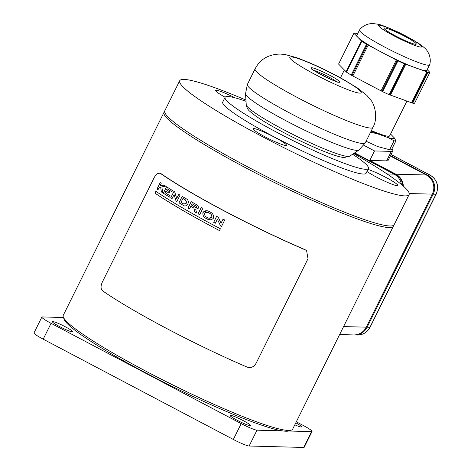 <?xml version="1.0" encoding="UTF-8"?>
<svg xmlns="http://www.w3.org/2000/svg" width="471" height="471" viewBox="0 0 471 471"><rect width="100%" height="100%" fill="white"/><g stroke="black" fill="none" stroke-linecap="round" stroke-linejoin="round"><path stroke-width="0.71" d="M163.99 112.398L63.273 315.287A128.047 13.694 26.4 0 0 63.285 316.936A128.047 13.694 26.4 0 0 146.281 371.389A128.047 13.694 26.4 0 0 291.343 430.147A128.047 13.694 26.4 0 0 292.662 429.158L393.379 226.263A128.047 13.694 -153.6 0 1 246.998 168.5A128.047 13.694 -153.6 0 1 163.99 112.398A128.047 13.694 -153.6 0 1 164.62 111.721M291.343 430.147L288.982 430.924A126.269 13.506 -153.6 0 1 145.933 372.985A126.269 13.506 -153.6 0 1 64.091 319.285L63.285 316.936M393.532 225.356A128.047 13.694 -153.6 0 1 393.379 226.263M363.83 145.309L374.516 150.944L391.33 151.385A44.462 4.757 26.4 0 0 392.82 150.932A44.462 4.757 26.4 0 0 391.866 149.001M374.516 150.944L369.8 160.446L386.614 160.888A44.462 4.757 26.4 0 0 388.104 160.434L392.82 150.932M369.8 160.446L395.864 174.199L426.32 174.994A14.23 13.783 91.5 0 1 432.301 194.134L366.255 327.18A14.23 13.783 91.5 0 1 353.615 334.934L339.62 334.563M390.306 155.995L426.32 174.994L390.306 155.995M403.347 186.122A14.23 13.783 -88.5 0 0 395.864 174.199M354.263 153.134L394.103 174.152A14.23 13.783 91.5 0 1 401.416 184.467M353.633 153.552A128.047 13.694 -153.6 0 1 409.105 194.588A128.047 13.694 -153.6 0 1 404.807 195.889A128.047 13.694 -153.6 0 1 275.4 143.408A128.047 13.694 -153.6 0 1 179.716 80.718A128.047 13.694 -153.6 0 1 184.008 79.416A128.047 13.694 -153.6 0 1 245.939 100.093M409.105 194.588L394.162 224.679A128.047 13.694 -153.6 0 1 389.87 225.98A128.047 13.694 -153.6 0 1 260.457 173.505A128.047 13.694 -153.6 0 1 164.773 110.815L179.716 80.718M366.962 171.485A18.675 1.996 26.4 0 0 385.143 181.347A18.675 1.996 26.4 0 0 397.818 185.503A18.675 1.996 26.4 0 0 377.047 173.063A18.675 1.996 26.4 0 0 367.998 169.407M234.905 97.785A18.675 1.996 26.4 0 0 215.641 90.45A18.675 1.996 26.4 0 0 220.316 94.4A18.675 1.996 26.4 0 0 225.138 97.22M253.663 128.518A18.675 1.996 26.4 0 0 253.039 128.707A18.675 1.996 26.4 0 0 266.992 137.85A18.675 1.996 26.4 0 0 285.862 145.504A18.675 1.996 26.4 0 0 286.492 145.309A18.675 1.996 26.4 0 0 272.532 136.172A18.675 1.996 26.4 0 0 253.663 128.518M352.608 154.229A80.029 8.56 -153.6 0 1 368.452 168.488A80.029 8.56 -153.6 0 1 365.767 169.301A80.029 8.56 -153.6 0 1 284.884 136.502A80.029 8.56 -153.6 0 1 225.085 97.32A80.029 8.56 -153.6 0 1 227.77 96.502A80.029 8.56 -153.6 0 1 246.021 101.318M368.452 168.488L366.091 173.24A80.029 8.56 -153.6 0 1 363.406 174.052A80.029 8.56 -153.6 0 1 282.529 141.253A80.029 8.56 -153.6 0 1 222.724 102.072L225.085 97.32M65.339 326.786A11.381 1.219 26.4 0 0 52.328 321.652A11.381 1.219 26.4 0 0 59.705 326.638A11.381 1.219 26.4 0 0 72.717 331.772A11.381 1.219 26.4 0 0 65.339 326.786M243.148 420.585A11.381 1.219 26.4 0 0 230.136 415.451A11.381 1.219 26.4 0 0 237.519 420.438A11.381 1.219 26.4 0 0 250.531 425.572A11.381 1.219 26.4 0 0 243.148 420.585M303.701 447.45L311.567 431.613A14.23 1.519 26.4 0 0 312.043 431.465L304.178 447.303A14.23 1.519 -153.6 0 1 303.701 447.45L249.13 446.019A14.23 1.519 -153.6 0 1 233.339 439.461L43.208 339.167A14.23 1.519 -153.6 0 1 33.989 332.932L41.848 317.095A14.23 1.519 26.4 0 0 51.074 323.324L43.208 339.167M311.567 431.613L288.676 431.012M282.27 430.847L256.989 430.182L249.13 446.019M312.043 431.465A14.23 1.519 26.4 0 0 302.818 425.231L296.312 421.804M233.339 439.461L241.205 423.623L51.074 323.324M63.479 317.501L42.325 316.948A14.23 1.519 26.4 0 0 41.848 317.095M294.822 424.813A11.381 1.219 26.4 0 0 301.564 426.909A11.381 1.219 26.4 0 0 295.817 422.799M241.205 423.623A14.23 1.519 26.4 0 0 256.989 430.182M371.124 131.109A40.059 4.286 26.4 0 0 377.177 133.67L388.257 137.673L394.044 140.794A43.161 4.616 26.4 0 0 395.917 140.841L394.262 137.832L390.565 134.047M388.257 137.673A40.059 4.286 26.4 0 0 394.262 137.832M371.395 130.561A34.936 3.739 26.4 0 0 389.635 135.919L406.926 101.088M370.524 132.304L377.177 133.67M395.917 140.841L391.478 149.778A43.161 4.616 -153.6 0 1 389.605 149.731L377.683 146.563L366.085 141.241M394.044 140.794L389.605 149.731M418.937 62.708A39.128 4.186 -153.6 0 1 379.997 44.539A39.128 4.186 -153.6 0 1 359.52 30.026A39.128 4.186 -153.6 0 1 359.561 29.961C360.327 28.778 363.094 25.422 368.923 23.921L371.79 23.55C377.012 23.85 380.962 24.663 383.635 25.987C396.264 30.798 408.092 36.714 419.119 43.738C423.659 46.894 426.385 49.337 427.309 51.068L428.757 53.57C431.142 59.216 430.1 63.479 429.64 64.751A39.128 4.186 -153.6 0 1 429.611 64.821A39.128 4.186 -153.6 0 1 418.937 62.708M429.611 64.821L426.932 70.214A39.128 4.186 -153.6 0 1 416.264 68.101A39.128 4.186 -153.6 0 1 382.205 52.564A39.128 4.186 -153.6 0 1 357.836 37.28A39.128 4.186 -153.6 0 1 356.841 35.419L359.52 30.026M388.981 29.12A17.963 1.919 -153.6 0 1 406.862 37.456A17.963 1.919 -153.6 0 1 416.258 44.121A17.963 1.919 -153.6 0 1 411.36 43.149A17.963 1.919 -153.6 0 1 393.479 34.807A17.963 1.919 -153.6 0 1 384.083 28.148A17.963 1.919 -153.6 0 1 388.981 29.12M427.215 69.655L429.893 72.393L414.586 103.226A43.161 4.616 26.4 0 1 412.714 103.178L428.021 72.346L427.291 72.016L405.496 64.15L390.188 94.983L411.483 102.731L426.791 71.898M405.731 64.297L390.43 95.13M405.496 64.15L404.754 63.885L389.688 94.865L389.193 94.689L404.501 63.856A43.161 4.616 -153.6 0 1 397.918 60.853L382.611 91.686A43.161 4.616 26.4 0 0 389.193 94.689M389.717 94.812L390.188 94.983M404.995 64.032L404.501 63.856M397.918 60.853L397.259 60.5L381.952 91.333L382.611 91.686M397.259 60.5L396.364 59.982L381.057 90.815L381.969 91.297M396.364 59.982L381.057 90.815M396.27 59.982L367.25 44.627L351.943 75.46L352.856 75.937M368.145 45.145L352.838 75.978L380.962 90.815M367.25 44.627L351.943 75.46M367.156 44.621L366.497 44.274L351.189 75.107L351.849 75.454M366.497 44.274A43.161 4.616 -153.6 0 1 361.787 41.318L346.479 72.151A43.161 4.616 26.4 0 0 351.189 75.107M361.787 41.318L346.479 72.151M361.704 41.048L361.369 40.895L346.067 71.727L346.368 71.869M361.369 40.895L353.886 33.241A43.161 4.616 -153.6 0 1 355.758 33.288L357.577 33.941M353.886 33.241L338.578 64.074L346.067 71.727M411.513 102.678L412.714 103.178M427.291 72.016L411.984 102.849M427.527 72.169L412.225 103.002M429.893 72.393A43.161 4.616 -153.6 0 1 428.021 72.346M394.427 174.329L395.404 174.352L354.669 152.869M395.404 174.352A14.23 13.783 91.5 0 1 402.84 185.674M360.68 333.138A14.23 13.783 -88.5 0 0 367.451 326.568L366.568 326.544L432.301 194.134A14.23 13.783 -88.5 0 0 426.32 174.994L427.203 175.018L390.483 155.648L427.203 175.018L430.017 175.094L391.036 154.529M354.057 334.934A14.23 13.783 -88.5 0 0 354.498 334.952A14.23 13.783 -88.5 0 0 367.139 327.204L433.179 194.158A14.23 13.783 -88.5 0 0 427.203 175.018A14.23 13.783 -88.5 0 1 433.179 194.158L367.451 326.568M201.311 207.375L198.114 213.816A128.866 13.783 26.4 0 0 199.692 214.694M209.212 218.173L211.82 217.225C212.009 215.324 211.167 213.952 209.283 213.098L207.322 212.38M207.005 210.825L202.989 212.409C202.542 215.329 203.725 217.402 206.539 218.632L209.677 219.751M155.901 191.35L154.994 193.169A128.866 13.783 26.4 0 0 219.474 230.578M154.994 193.169L154.947 193.151A128.936 13.794 26.4 0 0 219.468 230.584L220.381 228.753A128.936 13.794 26.4 0 1 155.854 191.32L154.947 193.151M162.666 192.763L161.871 186.857L165.639 186.163A128.936 13.794 26.4 0 1 163.985 185.091L159.952 185.874L161.241 183.278A128.936 13.794 26.4 0 1 160.193 182.577L156.99 189.03A128.936 13.794 26.4 0 0 158.038 189.731L159.204 187.381L160.688 187.087L161.294 191.874A128.936 13.794 26.4 0 0 162.666 192.763A128.866 13.783 26.4 0 1 161.341 191.891L160.688 187.111M160.24 182.607L157.043 189.048A128.866 13.783 26.4 0 0 158.044 189.719M164.038 185.109L160.016 185.862M223.071 219.145L221.029 223.225M216.884 215.865L213.687 222.312A128.866 13.783 26.4 0 0 215.377 223.213L217.396 219.145L220.528 225.945A128.936 13.794 26.4 0 0 221.517 226.463L224.72 220.01A128.936 13.794 26.4 0 1 223.06 219.139L221.023 223.242L217.873 216.395A128.936 13.794 26.4 0 1 216.866 215.859L213.663 222.306A128.936 13.794 26.4 0 0 215.371 223.219M217.402 219.168L220.546 225.945A128.866 13.783 26.4 0 0 221.523 226.457M166.551 186.751L163.355 193.192A128.866 13.783 26.4 0 0 169.595 197.131L170.208 195.895A128.936 13.794 26.4 0 1 165.133 192.71L165.951 191.179A128.866 13.783 26.4 0 0 169.018 193.122M167.14 188.777L167.146 188.765A128.866 13.783 26.4 0 0 171.886 191.75L172.498 190.508A128.936 13.794 26.4 0 1 166.51 186.722L163.307 193.175A128.936 13.794 26.4 0 0 169.589 197.137M165.904 191.161A128.936 13.794 26.4 0 0 169.018 193.128L169.654 191.844A128.936 13.794 26.4 0 1 166.54 189.878L167.099 188.747A128.936 13.794 26.4 0 0 171.88 191.756M202.96 212.403C202.518 215.324 203.702 217.396 206.51 218.626C209.112 220.34 211.444 220.181 213.51 218.144C213.911 215.218 212.692 213.133 209.854 211.897C207.275 210.19 204.979 210.354 202.96 212.403M199.692 214.705L202.889 208.253A128.936 13.794 26.4 0 1 201.288 207.358L198.085 213.81A128.936 13.794 26.4 0 0 199.692 214.705M195.677 209.059C198.733 208.947 199.28 207.64 197.314 205.132A128.936 13.794 26.4 0 1 191.185 201.641L187.982 208.094A128.936 13.794 26.4 0 0 189.501 208.965L190.82 206.304A128.936 13.794 26.4 0 0 193.899 208.058L194.794 211.974A128.936 13.794 26.4 0 0 196.595 212.98L195.677 209.059M183.107 205.268C187.122 208.153 190.649 200.858 186.31 198.815A128.936 13.794 26.4 0 1 182.159 196.372L178.956 202.818A128.936 13.794 26.4 0 0 183.107 205.268M176.696 198.426L174.7 191.868A128.936 13.794 26.4 0 1 173.929 191.391L170.726 197.844A128.936 13.794 26.4 0 0 172.039 198.644L174.058 194.576L176.066 201.093A128.936 13.794 26.4 0 0 176.849 201.564L180.052 195.112A128.936 13.794 26.4 0 1 178.733 194.323L176.696 198.426M161.412 173.893L160.746 173.628C158.462 172.539 156.284 173.858 154.217 177.579L102.325 282.111C100.57 286.085 100.653 288.994 102.566 290.831A128.936 13.794 26.4 0 0 247.204 367.133C250.919 368.257 253.887 366.962 256.118 363.241L308.01 258.709L306.603 250.637L305.385 249.924A128.936 13.794 26.4 0 1 160.746 173.628L161.412 173.893A128.047 13.694 26.4 0 0 305.055 249.665L305.385 249.924M306.427 250.507L305.055 249.665M207.105 217.431C208.853 218.55 210.419 218.479 211.797 217.219C211.985 215.324 211.143 213.946 209.259 213.092C207.523 211.979 205.974 212.05 204.614 213.316C204.402 215.212 205.232 216.583 207.105 217.431M173.97 191.414L170.773 197.861A128.866 13.783 26.4 0 0 172.039 198.638M174.076 194.641L176.107 201.105A128.866 13.783 26.4 0 0 176.855 201.553M178.774 194.34L176.719 198.379M182.995 198.474L182.989 198.479A128.866 13.783 26.4 0 0 185.315 199.839C187.411 202.783 186.751 204.102 183.349 203.796M182.195 196.389L178.998 202.836A128.866 13.783 26.4 0 0 183.142 205.279L183.878 205.562M180.994 202.418A128.936 13.794 26.4 0 0 183.313 203.784C186.716 204.09 187.37 202.771 185.28 199.828A128.936 13.794 26.4 0 1 182.954 198.462L180.994 202.418M192.115 203.772L192.109 203.778A128.866 13.783 26.4 0 0 196.431 206.227C197.125 207.175 196.919 207.593 195.812 207.481M191.214 201.659L188.017 208.105A128.866 13.783 26.4 0 0 189.501 208.959M190.849 206.322L190.855 206.31A128.866 13.783 26.4 0 0 193.928 208.064L194.829 211.979A128.866 13.783 26.4 0 0 196.595 212.969M192.08 203.76A128.936 13.794 26.4 0 0 196.401 206.216C197.096 207.169 196.884 207.587 195.777 207.475A128.936 13.794 26.4 0 1 191.456 205.02L192.08 203.76M391.33 151.385L386.614 160.888M391.054 154.5L430.147 175.124A5.334 1.189 -62.2 0 0 430.017 175.094A14.23 13.783 91.5 0 1 435.993 194.235L409.24 193.534M343.577 326.586L366.255 327.18M387.062 173.97L394.103 174.152M246.251 104.797C246.81 107.741 247.981 109.884 249.76 111.233C254.652 115.772 263.725 121.677 276.983 128.942C303.83 143.714 337.159 158.009 344.589 157.444L349.694 156.148A57.856 6.188 -153.6 0 1 348.022 156.443A57.856 6.188 -153.6 0 1 291.149 133.546A57.856 6.188 -153.6 0 1 246.251 104.797L245.521 93.782L247.393 84.368A65.805 7.041 26.4 0 0 296.565 116.584A65.805 7.041 26.4 0 0 363.07 143.555A65.805 7.041 26.4 0 0 365.278 142.884L358.914 150.066A63.42 6.782 -153.6 0 1 357.083 150.39A63.42 6.782 -153.6 0 1 294.734 125.286A63.42 6.782 -153.6 0 1 245.521 93.782M365.278 142.884L372.961 127.4A65.805 7.041 -153.6 0 1 370.754 128.065A65.805 7.041 -153.6 0 1 304.254 101.1A65.805 7.041 -153.6 0 1 255.082 68.884L247.393 84.368M291.155 56.897A39.835 4.263 -153.6 0 1 335.364 75.272A39.835 4.263 -153.6 0 1 359.85 93.134A39.835 4.263 -153.6 0 1 315.647 74.759A39.835 4.263 -153.6 0 1 291.155 56.897M313.839 70.391A14.23 1.519 -153.6 0 1 325.39 75.236A14.23 1.519 -153.6 0 1 336.241 81.507M311.702 67.736A16.008 1.713 -153.6 0 1 329.464 75.119A16.008 1.713 -153.6 0 1 339.303 82.295A16.008 1.713 -153.6 0 1 321.54 74.913A16.008 1.713 -153.6 0 1 311.702 67.736M415.128 45.516A24.015 2.567 -153.6 0 1 384.672 30.538A24.015 2.567 -153.6 0 1 385.213 26.753A24.015 2.567 -153.6 0 1 415.669 41.731A24.015 2.567 -153.6 0 1 415.128 45.516M367.139 327.204L369.953 327.274A14.23 13.783 91.5 0 1 357.312 335.028L354.498 334.952M430.147 175.124C437.253 179.816 439.26 186.163 436.175 194.182A5.334 0.571 -153.6 0 1 435.993 194.235L369.953 327.274A5.334 0.571 26.4 0 0 370.129 327.221C367.345 332.332 363.07 334.934 357.312 335.028M349.694 156.148L358.914 150.066M372.961 127.4C378.543 117.403 374.262 103.72 370.83 100.123L366.903 95.442L357.513 88.006L343.542 79.528C327.027 70.344 311.249 63.002 296.2 57.509L285.02 54.512L280.357 54.065C268.576 54.259 260.151 59.199 255.082 68.884M338.572 82.101L338.561 82.101C338.932 84.121 307.463 67.8 311.955 68.89L312.061 69.107M340.468 77.833L344.366 69.991M436.175 194.182L370.129 327.221M306.256 250.372L306.603 250.637"/></g></svg>
